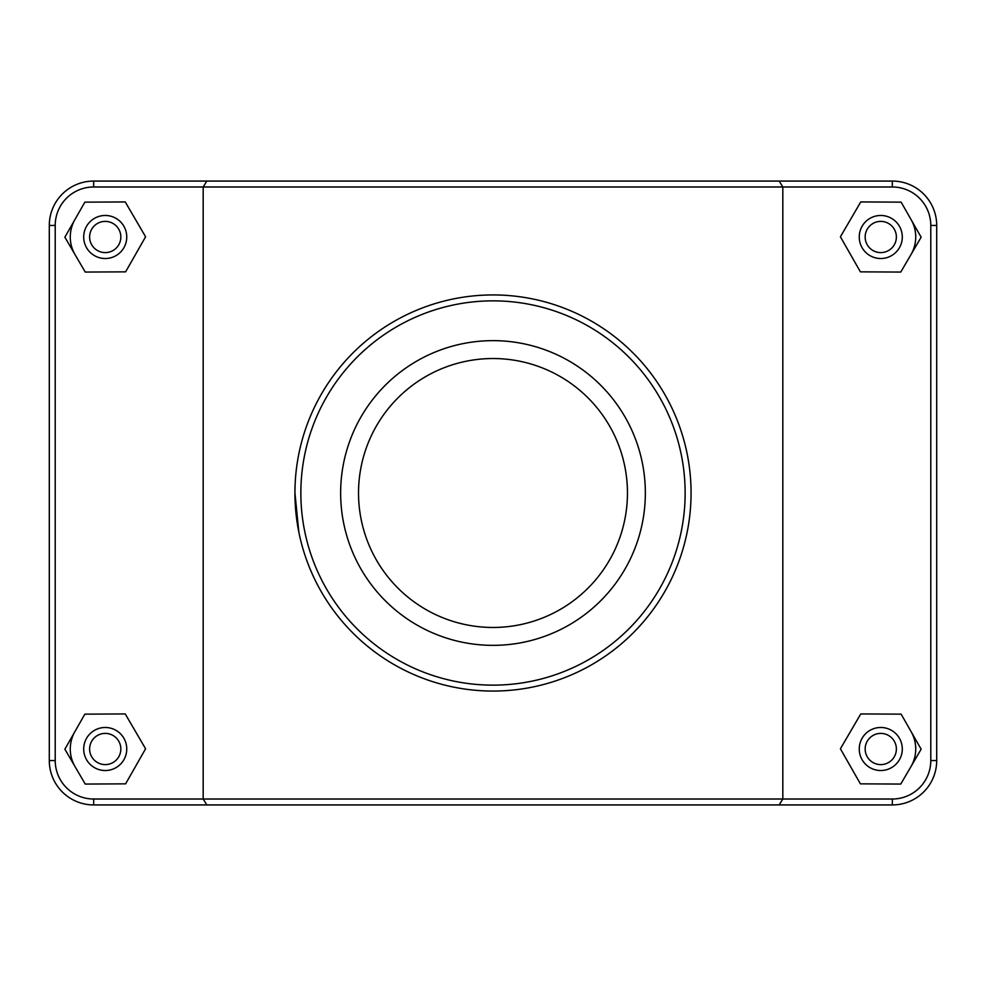 <?xml version="1.0" encoding="UTF-8"?>
<svg xmlns="http://www.w3.org/2000/svg" width="986" height="986" viewBox="0 0 986 986"><rect width="100%" height="100%" fill="white"/><g stroke="black" fill="none" stroke-linecap="round" stroke-linejoin="round"><path stroke-width="1.48" d="M206.826 181.067L203.178 186.983L892.33 186.983A38.454 38.454 0 0 1 930.784 225.437L930.784 760.563A38.454 38.454 0 0 1 892.33 799.017L93.67 799.017A38.454 38.454 0 0 1 55.216 760.563L55.216 225.437A38.454 38.454 0 0 1 93.67 186.983L203.178 186.983L203.178 799.017L206.826 804.933L892.33 804.933A44.37 44.37 0 0 0 936.7 760.563L936.7 225.437A44.37 44.37 0 0 0 892.33 181.067L93.67 181.067A44.37 44.37 0 0 0 49.3 225.437L49.3 760.563A44.37 44.37 0 0 0 93.67 804.933L206.826 804.933M779.174 804.933L782.822 799.017L782.822 186.983L779.174 181.067M298.82 531.984L294.937 493A198.063 198.063 0 0 0 592.031 664.527A198.063 198.063 0 0 0 592.031 321.473A198.063 198.063 0 0 0 294.937 493M911.138 731.686A34.954 34.954 0 0 1 910.953 766.64M859.25 749.003A21.507 21.507 0 0 1 891.529 730.367A21.507 21.507 0 0 1 891.529 767.638A21.507 21.507 0 0 1 859.25 749.003M865.166 749.003A15.591 15.591 0 0 0 888.571 762.511A15.591 15.591 0 0 0 888.571 735.494A15.591 15.591 0 0 0 865.166 749.003M860.396 783.845L840.405 748.781L860.766 713.938L901.142 714.147L921.134 749.212L900.76 784.067L860.396 783.845M75.047 766.64A34.954 34.954 0 0 1 74.862 731.686M126.75 749.003A21.507 21.507 0 0 0 94.471 730.367A21.507 21.507 0 0 0 94.471 767.638A21.507 21.507 0 0 0 126.75 749.003M120.834 749.003A15.591 15.591 0 0 1 97.429 762.511A15.591 15.591 0 0 1 97.429 735.494A15.591 15.591 0 0 1 120.834 749.003M125.604 783.845L145.595 748.781L125.234 713.938L84.858 714.147L64.866 749.212L85.24 784.067L125.604 783.845M911.138 219.681A34.954 34.954 0 0 1 910.953 254.634M859.25 236.997A21.507 21.507 0 0 1 891.529 218.362A21.507 21.507 0 0 1 891.529 255.633A21.507 21.507 0 0 1 859.25 236.997M865.166 236.997A15.591 15.591 0 0 0 888.571 250.506A15.591 15.591 0 0 0 888.571 223.489A15.591 15.591 0 0 0 865.166 236.997M860.396 271.853L840.405 236.788L860.766 201.933L901.142 202.155L921.134 237.219L900.76 272.062L860.396 271.853M126.75 236.997A21.507 21.507 0 0 0 94.471 218.362A21.507 21.507 0 0 0 94.471 255.633A21.507 21.507 0 0 0 126.75 236.997M120.834 236.997A15.591 15.591 0 0 1 97.429 250.506A15.591 15.591 0 0 1 97.429 223.489A15.591 15.591 0 0 1 120.834 236.997M125.604 271.853L145.595 236.788L125.234 201.933L84.858 202.155L64.866 237.219L85.24 272.062L125.604 271.853M75.047 254.634A34.954 34.954 0 0 1 74.862 219.681M627.453 493A134.453 134.453 0 0 1 425.767 609.447A134.453 134.453 0 0 1 425.767 376.553A134.453 134.453 0 0 1 627.453 493M645.349 493A152.349 152.349 0 0 1 416.819 624.939A152.349 152.349 0 0 1 416.819 361.061A152.349 152.349 0 0 1 645.349 493M300.853 493A192.147 192.147 0 0 1 589.073 326.6A192.147 192.147 0 0 1 589.073 659.4A192.147 192.147 0 0 1 300.853 493M93.67 799.017L93.67 804.933M892.33 186.983L892.33 181.067M930.784 225.437L936.7 225.437M930.784 760.563L936.7 760.563M892.33 799.017L892.33 804.933M55.216 760.563L49.3 760.563M55.216 225.437L49.3 225.437M93.67 186.983L93.67 181.067"/></g></svg>
